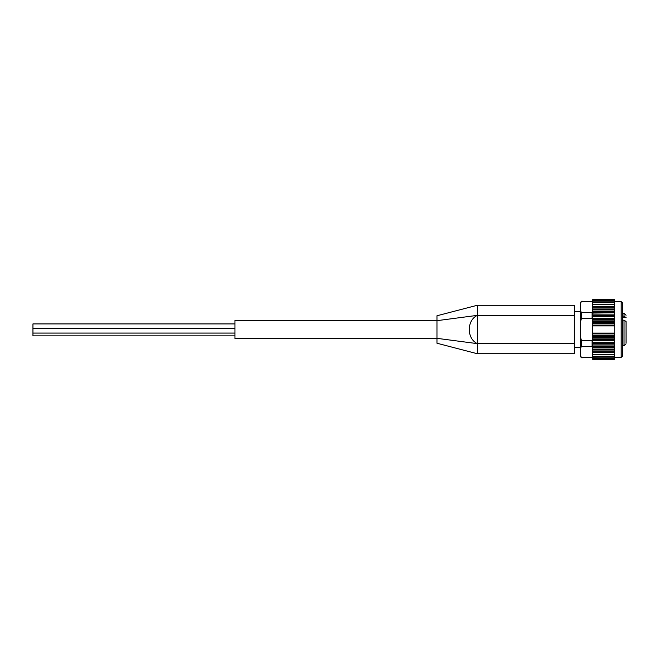 <?xml version="1.0" encoding="UTF-8"?>
<svg xmlns="http://www.w3.org/2000/svg" width="659" height="659" viewBox="0 0 659 659"><rect width="100%" height="100%" fill="white"/><g stroke="black" fill="none" stroke-linecap="round" stroke-linejoin="round"><path stroke-width="0.99" d="M574.335 343.644L574.335 353.743L477.371 353.743L436.966 343.232L436.966 338.331L477.371 343.644L574.335 343.644L574.335 305.257L477.371 305.257L477.371 315.356L574.335 315.356M477.371 305.257L436.966 315.768L436.966 320.669L477.371 315.356C466.547 320.365 466.556 338.635 477.371 343.644L477.371 353.743M436.966 320.669L436.966 338.331M592.779 358.982L592.111 357.59L581.609 357.779L580.398 356.568L580.398 348.141L581.609 346.37L592.111 346.37L592.515 345.876L592.111 340.728L581.609 340.728L580.398 337.177L580.398 310.859L581.609 312.63L592.111 312.63L592.515 313.791L592.515 312.432L614.476 312.597L592.779 312.597M592.779 343.018L614.476 343.018L593.125 342.845L592.515 343.281L592.515 339.756L593.125 339.212L592.515 338.207L592.515 339.756L592.515 336.057L593.125 335.406L592.515 334.451L592.515 336.057L592.515 324.549L593.125 323.66L592.515 322.943L592.515 324.549L592.515 320.793L593.125 319.854L592.515 319.244L592.515 320.793L592.515 315.332L592.515 317.185L593.125 316.213L614.13 316.213L614.74 317.185L614.74 306.789L592.795 306.756L614.46 306.756M574.335 347.375L580.398 347.375L580.398 321.823L581.609 318.272L592.111 318.272L592.515 317.292M592.515 300.916L592.111 301.41L581.609 301.41L580.398 303.181L580.398 302.432L581.609 301.41M580.398 348.141L580.398 337.177M580.398 355.819L581.609 357.59L592.111 357.59M614.74 358.068L614.476 359.46L614.74 357.367L621.198 357.376L621.198 301.624L622.417 302.835L622.417 354.748M621.198 301.624L614.74 301.624L614.74 300.01L614.13 299.45L614.74 300.117L614.13 299.45L593.125 299.45L614.13 299.45M614.74 300.932L614.74 300.117M614.74 300.726L614.13 299.96L614.74 300.726M614.666 304.45L614.476 300.998M592.515 313.124L592.515 310.669L593.125 309.672L592.515 309.442L592.515 310.669L592.515 307.86L593.125 306.88L592.515 306.789L592.515 307.86L592.515 306.509L614.74 306.509L614.476 302.465M614.74 306.789L614.476 304.4M592.515 318.248L614.74 318.248L614.74 317.185M592.779 313.058L614.13 312.794L593.125 312.794L592.515 315.332L614.74 315.332L614.74 319.244L614.13 319.788L593.125 319.788M592.515 321.806L614.74 321.806L614.74 319.244M614.74 321.806L614.13 323.594L593.125 323.594M592.515 325.678L614.74 325.678L614.74 322.943M592.515 322.943L592.515 322.3L614.74 322.3L614.74 334.451L614.74 333.322L592.515 333.322L592.515 334.451M592.515 336.7L614.74 336.7L614.74 334.451L614.13 335.34L593.125 335.34M593.125 335.406L614.13 335.406L614.74 336.057L614.74 338.207L614.13 339.146L593.125 339.146M592.515 340.275L614.74 340.275L614.74 338.207M614.74 340.275L614.13 342.787L593.125 342.787L592.515 341.815M592.515 343.281L614.74 343.668L614.74 341.815M592.515 340.752L614.74 340.752L614.74 345.209L614.74 344.113L592.515 344.113L592.515 346.568L614.74 346.568L614.74 345.209L614.13 346.206L593.125 346.206L592.515 345.209M592.515 354.287L592.515 346.815L614.74 346.568L614.13 349.328L593.125 349.328L592.515 348.331L592.515 349.558L614.74 349.558L614.74 348.331L614.74 349.558M592.515 349.665L614.74 349.665L614.13 352.12L593.125 352.12L592.515 351.14L592.779 352.244L614.476 352.244L614.74 351.14L614.74 353.57L614.13 354.517L593.125 354.517L592.515 353.57L592.779 354.6L614.476 354.6L614.74 353.57M614.74 354.295L614.13 356.494L593.125 356.494L592.515 355.596L592.779 356.535L614.476 356.535L614.74 355.596M614.666 354.55L614.74 357.17L614.13 358.002L593.125 358.002L592.515 357.17L592.515 357.697L614.13 358.026L614.74 357.17M614.74 358.587L614.13 359.031L614.74 358.587M592.515 314.887L614.74 314.887L614.476 313.058M614.476 312.597L614.74 312.185L592.515 312.432M593.125 309.672L614.13 309.672L614.74 310.669L614.74 309.335L592.515 309.442M614.74 301.83L614.13 300.974L593.125 300.974L592.515 301.83L593.125 300.998L614.13 300.998M614.74 358.883L614.13 359.55L593.125 359.55L614.13 359.55M614.13 359.04L593.125 359.031L614.476 358.982M614.13 352.12L592.795 352.244L614.46 352.244M593.125 339.212L614.13 339.212L614.74 339.756M593.125 323.66L614.13 323.66L614.74 324.549M593.125 319.854L614.13 319.854L614.74 320.793M614.74 315.719L614.13 316.155L593.125 316.155L592.515 315.719M614.74 309.442L593.125 309.623M593.125 306.88L614.13 306.88L614.74 307.86M592.515 303.033L592.515 305.43L593.125 304.483L614.13 304.483L614.74 305.43M593.125 302.506L592.515 303.404L593.125 302.506L614.13 302.506L614.74 303.404M614.476 300.018L593.125 299.96L614.13 299.969M592.779 306.756L614.13 306.88M593.125 304.483L614.13 304.483M592.779 302.465L614.13 302.506M593.125 359.55L592.515 358.883M593.125 359.031L592.515 357.367M592.515 306.509L592.779 304.4M593.125 299.45L592.779 300.018M592.515 301.773L593.125 299.96M592.779 299.54L592.515 300.01L592.779 299.54M592.515 345.876L592.515 346.815M592.515 355.596L592.515 356.189M614.74 352.491L592.515 352.491L592.515 353.57M614.74 350.028L592.515 350.028L592.515 351.14M614.74 347.227L592.515 347.227L592.515 348.331M614.74 337.194L592.515 337.194L592.515 338.207M614.74 318.725L592.515 318.725L592.515 319.244M592.515 301.83L592.515 302.81M626.05 322.325L626.05 326.469M626.05 332.531L626.05 336.568M626.05 342.631L626.042 321.501L624.032 320.175L622.417 320.175M626.05 317.63L624.032 316.18L622.417 316.18M621.198 357.376L622.417 356.165L622.417 302.835M580.398 310.859L580.398 303.181M436.966 338.594L234.958 338.594L234.958 320.406L436.966 320.406M234.958 323.907L32.95 323.907L32.95 335.859L234.958 335.859M592.111 346.37L592.111 340.728M592.111 318.272L592.111 312.63M581.609 346.37L581.609 340.728M581.609 318.272L581.609 312.63M592.111 301.41L581.609 301.221M624.032 316.18L624.032 313.239L626.05 315.257M626.05 343.743L624.032 345.761L624.032 320.175M592.779 323.915L614.476 323.915M592.779 335.085L614.476 335.085M592.515 325.892L614.74 325.892M592.515 333.108L614.74 333.108M592.779 299.581L614.476 299.581M592.779 300.125L614.476 300.125M592.779 301.179L614.476 301.179M592.985 302.465L614.27 302.465M592.779 302.712L614.476 302.712M592.861 304.4L614.394 304.4M592.779 304.705L614.476 304.705M592.779 307.127L614.476 307.127M592.515 308.972L614.74 308.972M592.779 309.508L614.476 309.508M592.779 309.928L614.476 309.928M592.515 311.773L614.74 311.773M592.779 315.982L614.476 315.982M592.779 316.477L614.476 316.477M592.779 319.59L614.476 319.59M592.779 320.117L614.476 320.117M592.779 323.371L614.476 323.371M592.779 335.629L614.476 335.629M592.779 338.883L614.476 338.883M592.779 339.41L614.476 339.41M592.779 342.523L614.476 342.523M592.779 345.942L614.476 345.942M592.779 346.403L614.476 346.403M592.779 349.072L614.476 349.072M592.779 349.492L614.476 349.492M592.779 351.873L614.476 351.873M592.779 354.295L614.476 354.295M592.861 354.6L614.394 354.6M592.779 356.288L614.476 356.288M592.985 356.535L614.27 356.535M592.779 357.821L614.476 357.821M592.779 358.875L614.476 358.875M592.779 359.419L614.476 359.419M477.371 343.644L477.371 315.356M622.417 317.498L626.042 317.498M624.032 313.239L622.417 313.239M624.032 345.761L622.417 345.761M592.993 299.952L614.262 299.952M592.935 300.965L614.32 300.965M592.886 302.448L614.369 302.448M592.836 304.392L614.419 304.392M592.836 354.608L614.419 354.608M592.886 356.552L614.369 356.552M592.935 358.035L614.32 358.035M592.993 359.048L614.262 359.048M580.398 311.625L574.335 311.625M32.95 333.075L234.958 333.075M32.95 328.429L234.958 328.429"/></g></svg>
